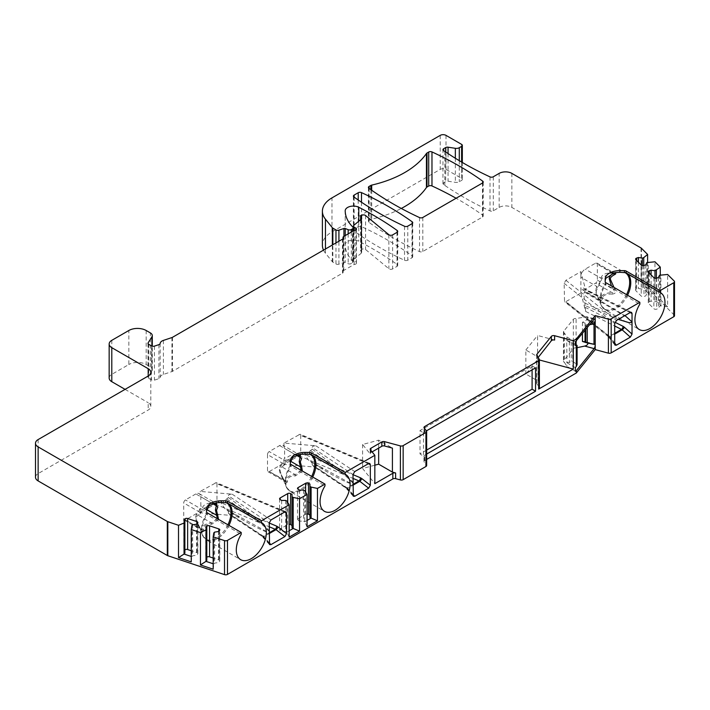 <?xml version="1.0" encoding="UTF-8"?>
<svg xmlns="http://www.w3.org/2000/svg" width="710" height="710" viewBox="0 0 710 710"><rect width="100%" height="100%" fill="white"/><g stroke="black" fill="none" stroke-linecap="round" stroke-linejoin="round"><path stroke-width="0.53" stroke-dasharray="3.55 2.66" d="M580.886 271.637L580.886 275.169A6.532 3.772 -60 0 1 585.235 269.125L595.637 263.117A2.449 1.411 -60 0 1 596.861 262.993A2.449 1.411 -60 0 1 597.367 264.12L597.367 280.13A2.449 1.411 -60 0 1 595.637 283.13L585.235 289.139A6.532 3.772 -60 0 1 581.969 289.458A6.532 3.772 -60 0 1 580.886 288.109L580.886 292.981L565.888 301.643L564.539 301.697L564.139 283.308L565.888 280.29L580.886 271.637L585.661 290.088L585.28 289.156L585.102 291.606L624.933 315.577M614.842 344.953L608.577 336.842A2.449 1.047 -37.7 0 1 608.532 336.176L607.538 335.138A2.449 1.615 128.5 0 0 608 336.229A2.449 1.615 128.5 0 0 609.517 336.309L609.925 336.886A2.449 1.047 -37.7 0 1 608.585 336.851M580.886 292.981L585.661 311.433L584.871 303.117C583.7 294.987 583.7 291.384 584.871 292.289L585.102 291.606M563.678 331.286L563.678 360.644A2.449 1.411 0 0 0 563.447 361.239L563.447 331.889A2.449 1.411 0 0 1 563.678 331.286L573.343 319.322A2.449 1.411 180 0 1 576.103 318.533L586.717 316.731L594.767 318.897M575.34 341.874L566.944 337.028L564.414 333.017L564.414 362.366L566.944 366.378L575.34 371.232M563.447 331.889A2.449 1.411 0 0 0 564.414 333.017M577.088 347.687L576.103 347.891L576.103 344.811M576.103 341.439L576.103 318.533M576.103 347.891A2.449 1.411 0 0 0 573.343 348.672L563.678 360.644M563.447 361.239A2.449 1.411 0 0 0 564.414 362.366M345.211 486.767A2.449 1.509 123.6 0 0 345.708 487.877A2.449 1.509 123.6 0 0 347.066 487.841L347.572 488.347A2.449 0.941 -41.9 0 1 346.347 488.453A2.449 0.941 -41.9 0 1 346.32 487.743L312.196 464.837L313.199 466.284L315.932 467.162L283.973 464.402L298.972 455.749L300.72 452.731L300.72 435.39L300.126 434.227L283.973 443.058L315.932 445.818C313.669 445.738 312.427 446.297 312.196 447.495L352.994 474.591M261.449 535.127A2.449 1.509 123.6 0 0 261.937 536.245A2.449 1.509 123.6 0 0 263.295 536.201L263.8 536.716A2.449 0.941 -41.9 0 1 262.576 536.813A2.449 0.941 -41.9 0 1 262.549 536.103L228.425 513.206L229.428 514.652L232.161 515.522L200.202 512.771L215.201 504.109L216.958 501.091L216.958 483.75L216.355 482.587L200.202 491.418L232.161 494.178C229.898 494.107 228.655 494.666 228.425 495.855L269.223 522.951M267.492 454.578L267.492 470.588A2.449 1.411 120 0 0 267.998 471.706A2.449 1.411 120 0 0 269.223 471.582L279.625 465.582A6.532 3.772 120 0 0 283.973 459.53L284.612 457.79L284.612 448.445L283.973 446.59A6.532 3.772 120 0 0 282.891 445.241A6.532 3.772 120 0 0 279.625 445.569L269.223 451.569A2.449 1.411 120 0 0 267.492 454.578L283.441 463.781C285.34 463.683 286.112 462.805 285.766 461.118C286.148 457.204 289.316 455.03 295.271 454.604L300.454 455.385L282.891 445.241M301.155 470.339L295.271 474.617C289.298 475.07 286.13 477.235 285.766 481.131C286.112 482.383 285.34 481.93 283.441 479.791C280.388 474.316 279.057 470.872 279.438 469.479C279.092 467.588 280.423 465.698 283.441 463.781A2.449 1.997 61.9 0 1 283.769 465.627L287.364 460.719L294.517 455.154L299.939 454.418M302.327 471.014L295.529 475.886C290.07 475.824 287.346 477.768 287.364 481.699A2.449 1.997 -171.5 0 0 285.766 481.131L285.553 481.841L283.814 479.543L267.492 470.588M218.556 519.383L211.757 524.246C206.299 524.193 203.584 526.128 203.593 530.068C203.122 531.861 201.933 531.151 200.007 527.929L197.3 522.551L196.297 518.477C195.916 516.969 197.158 515.469 200.007 513.996A2.449 1.997 61.9 0 0 199.67 512.15C201.569 512.052 202.341 511.165 201.995 509.487C202.377 505.564 205.545 503.39 211.5 502.964L195.853 493.929A6.532 3.772 -60 0 1 199.119 493.61A6.532 3.772 -60 0 1 200.202 494.959L200.202 491.418M195.853 493.929L185.452 499.938A2.449 1.411 120 0 0 183.721 502.937L183.721 518.948A2.449 1.411 120 0 0 184.227 520.075A2.449 1.411 120 0 0 185.452 519.951L195.853 513.942A6.532 3.772 -60 0 0 200.202 507.898L200.841 506.15L200.841 496.814L200.202 494.959M200.202 512.771L200.202 507.898M283.973 464.402L283.973 459.53M283.973 446.59L283.973 443.058M352.994 482.969C352.772 481.966 350.758 479.72 346.942 476.25C341.341 471.36 335.786 466.461 312.196 449.173L312.196 447.495M312.196 449.173L305.007 455.199L308.965 460.604L311.166 461.722M310.643 450.619L347.021 477.182L352.888 483.004L349.125 482.587L310.643 461.447L312.196 463.16C337.259 478.043 341.128 479.516 346.87 482.197C350.545 483.776 352.595 484.229 352.994 483.554M312.196 464.837L312.196 463.16M426.657 459.414L424.686 460.541A2.449 1.411 0 0 0 423.968 461.544A2.449 1.411 0 0 0 424.198 462.148L424.198 456.805L420.009 453.912L420.009 430.562L532.092 365.854L532.092 369.857M426.426 430.872L426.426 464.899L424.198 462.148M426.426 464.899A2.449 1.411 180 0 1 426.657 465.494M35.5 477.253A8.99 5.192 180 0 1 38.136 473.588L148.186 410.043A8.99 5.192 0 0 0 150.822 406.377A8.99 5.192 0 0 0 148.186 402.712L148.186 410.043M125.075 389.364L148.186 402.712M109.162 378.022A8.99 5.192 180 0 1 111.789 374.356L128.838 364.514L128.838 330.496M146.171 330.496L146.171 364.514A12.256 7.073 0 0 0 128.838 364.514M146.171 364.514L150.369 366.946A6.532 3.772 180 0 1 152.286 369.608A6.532 3.772 180 0 1 151.896 370.904L148.141 376.841A2.449 1.411 0 0 0 147.999 377.329A2.449 1.411 0 0 0 148.718 378.332L151.478 379.93A2.449 1.411 0 0 0 154.443 380.152L158.925 378.652A2.449 1.411 0 0 0 160.149 377.498A6.532 3.772 0 0 1 163.406 374.427L171.953 371.578A2.449 1.411 0 0 0 172.459 371.348L342.477 273.19A2.449 1.411 0 0 0 343.196 272.187A2.449 1.411 0 0 0 343.116 271.823A2.449 1.411 0 0 1 343.028 271.46L343.028 238.684M354.121 230.439L354.121 264.466L343.746 270.457A2.449 1.411 0 0 0 343.028 271.46M354.121 264.466A2.449 1.411 0 0 0 356.482 263.055A2.449 1.411 0 0 0 355.763 262.052L354.148 261.12A2.449 1.411 0 0 1 353.429 260.117L353.429 230.848M353.873 225.283L353.873 259.301A2.449 1.411 0 0 0 353.429 260.117M353.873 259.301L361.212 253.248A2.449 1.411 0 0 0 361.656 252.44A2.449 1.411 0 0 0 361.355 251.757L360.928 251.305A2.449 1.411 180 0 1 360.627 250.63A2.449 1.411 180 0 1 361.346 249.627L361.834 249.343A2.449 1.411 180 0 1 365.579 249.53L388.876 268.735A2.449 1.411 0 0 0 392.612 268.93L396.996 266.401A2.449 1.411 0 0 0 397.715 265.398A2.449 1.411 0 0 0 397.174 264.51A326.813 188.682 0 0 0 358.781 241.285A8.174 4.721 0 0 0 350.012 240.521A8.174 4.721 0 0 0 345.202 244.817A8.174 4.721 0 0 0 345.202 244.852A57.19 33.024 0 0 0 352.861 261.12L352.897 261.156A2.449 1.411 180 0 1 353.225 261.866A2.449 1.411 180 0 1 352.506 262.869L351.299 263.561A2.449 1.411 180 0 1 348.166 263.721L345.255 262.54A1.225 0.71 0 0 0 343.942 262.514L338.918 264.182A2.449 1.411 180 0 1 335.963 263.96L332.848 262.159A2.449 1.411 180 0 1 332.36 261.759L325.455 253.213A32.678 18.868 0 0 1 323.511 250.124M440.227 135.37L440.227 169.388L331.969 231.895A32.678 18.868 0 0 0 322.393 245.243M440.227 169.388A4.082 2.361 180 0 1 446.004 169.388L461.606 178.396A2.449 1.411 180 0 1 462.325 179.399A2.449 1.411 180 0 1 461.606 180.402L459.29 181.733A4.082 2.361 0 0 1 455.35 182.346L448.054 181.219A2.449 1.411 0 0 0 445.694 181.582L443.661 182.754A2.449 1.411 0 0 0 442.951 183.748A2.449 1.411 0 0 0 443.661 184.751L444.824 185.416A326.813 188.682 0 0 0 490.015 210.905A2.449 1.411 0 0 0 493.281 210.808L499.157 207.418A8.99 5.192 180 0 1 511.866 207.418L511.866 173.391M641.05 247.976L641.05 282.003L511.866 207.418M641.05 282.003A2.449 1.411 180 0 1 641.441 282.296L674.172 315.027A2.449 1.411 180 0 1 674.5 315.728M412.013 257.73A2.449 1.411 0 0 0 412.732 256.727A2.449 1.411 0 0 0 412.19 255.84A326.813 188.682 0 0 0 361.488 226.641A2.449 1.411 0 0 0 358.222 226.747L354.121 229.117A2.449 1.411 0 0 0 353.402 230.12A2.449 1.411 0 0 0 353.935 230.998A326.813 188.682 0 0 0 404.514 260.277A2.449 1.411 0 0 0 407.78 260.171L412.013 257.73L412.013 223.703M371.685 190.245L371.685 219.133A98.042 56.605 0 0 0 401.292 208.456M371.685 219.133A2.449 1.411 0 0 0 370.86 219.452L369.138 220.446A2.449 1.411 0 0 0 368.419 221.44A2.449 1.411 0 0 0 368.96 222.328A326.813 188.682 0 0 0 419.53 251.606A2.449 1.411 0 0 0 422.805 251.5L482.498 217.038A2.449 1.411 0 0 0 483.217 216.035A2.449 1.411 0 0 0 482.676 215.148A326.813 188.682 0 0 0 456.095 198.25M580.886 275.169L580.886 288.109M584.827 292.298L624.472 315.844M618.33 319.393L585.102 305.602M584.871 303.117L619.519 318.71M426.417 430.863L424.686 431.858A2.449 1.411 0 0 0 423.968 432.86A2.449 1.411 0 0 0 424.198 433.455L420.009 430.562M424.198 456.805A2.449 1.411 180 0 1 423.968 456.21A2.449 1.411 180 0 1 424.686 455.208L426.657 454.072M295.529 475.886L295.271 474.617L279.625 465.582M290.31 463.497L290.319 465.396L291.029 466.346L324.976 485.942M290.31 465.272L290.31 460.897M279.625 445.569L295.271 454.604L295.511 455.039L294.57 455.154L297.472 454.915M287.364 481.699C286.893 483.501 285.704 482.782 283.769 479.561L281.107 474.289L280.068 470.109C279.687 468.6 280.92 467.109 283.769 465.627M283.769 479.561L281.098 474.28L286.201 486.758A20.918 12.079 120 0 0 297.836 490.832A20.918 12.079 120 0 0 311.69 476.428M287.364 460.719A2.449 1.997 8.5 0 1 285.766 461.118L269.223 451.569M426.657 450.069L420.009 453.912M374.836 465.201L362.588 468.502L374.836 483.661M378.661 448.099L378.661 440.156L392.408 448.099M370.904 450.442L370.904 452.572A2.449 1.411 0 0 0 370.185 453.575A2.449 1.411 0 0 0 370.416 454.169L362.588 444.487L378.661 440.156M370.904 452.572L372.075 451.897M362.588 444.487L362.588 468.502M613.981 287.381L614.718 288.491C616.67 291.73 615.872 293.594 612.313 294.091L612.18 292.68C605.39 292.902 601.627 294.73 600.882 298.173L599.542 299.602L596.817 295.821L595.566 290.425L596.817 286.476C599.134 284.115 600.491 281.337 600.882 278.16C602.373 274.238 604.725 273.35 612.18 272.667C614.709 273.084 615.091 273.306 613.325 273.323M612.313 294.091C605.976 293.816 602.657 295.36 602.364 298.733A2.449 1.97 -163.2 0 0 600.882 298.173L585.235 289.139M605.168 281.71L605.177 283.609L605.887 284.559L639.834 304.155M605.168 283.494L605.168 279.11M602.364 298.733C601.317 301.972 599.648 301.031 597.359 295.91L596.196 291.064L602.364 277.885L609.278 273.394L612.473 273.093M581.969 289.458L599.542 299.602L597.359 295.91A2.449 0.488 -21.8 0 0 596.817 295.821L580.984 286.68M614.718 288.491L613.325 289.334C615.091 291.553 614.709 292.671 612.18 292.68L595.637 283.13M596.861 262.993L614.469 273.181M612.313 273.101L595.637 263.117M597.359 287.763A2.449 1.944 36.5 0 0 596.817 286.476L580.984 277.335M602.364 277.885A2.449 1.97 16.8 0 1 600.882 278.16L585.235 269.125M611.434 285.917L613.325 289.334L597.367 280.13M554.608 340.055L537.577 335.466L537.577 359.482L525.844 374.01L538.144 381.11L538.144 357.494M539.236 359.233L539.236 387.589L536.813 383.737A2.449 1.411 0 0 1 536.662 383.258A2.449 1.411 0 0 1 536.893 382.654L538.144 381.11M539.236 387.589A2.449 1.411 180 0 1 539.387 388.068M537.577 359.482L539.387 359.97M525.844 374.01L525.844 349.995L538.144 357.094M525.844 349.995L537.577 335.466M535.553 367.851L532.092 365.854M423.479 432.559L423.479 455.909M200.007 513.996L203.593 509.079A2.449 1.997 8.5 0 1 201.995 509.487L185.452 499.938M206.539 511.857L206.548 513.765L207.258 514.706L241.205 534.302M206.539 513.641L206.539 509.265M203.593 509.079L210.746 503.514L216.168 502.786M199.119 493.61L216.692 503.754L211.5 502.964L211.74 503.408L210.799 503.514L213.701 503.284M200.007 527.929L199.67 528.16C196.617 522.675 195.285 519.241 195.667 517.838C195.321 515.957 196.652 514.058 199.67 512.15L183.721 502.937M217.384 518.708L211.5 522.977C205.527 523.43 202.359 525.604 201.995 529.5L201.782 530.21L200.042 527.912L197.327 522.64L202.43 535.118A20.918 12.079 -60 0 1 206.548 513.765M211.757 524.246L211.5 522.977L195.853 513.942M203.593 530.068A2.449 1.997 -171.5 0 0 201.995 529.5C202.341 530.743 201.569 530.299 199.67 528.16L183.721 518.948M269.223 531.337C269.001 530.326 266.987 528.089 263.17 524.619C257.579 519.729 252.014 514.83 228.425 497.532L228.425 495.855M228.425 497.532L221.236 503.559L225.194 508.972L227.395 510.082M226.872 498.979L263.25 525.542L269.117 531.373L265.354 530.947L226.872 509.816L228.425 511.528C253.488 526.412 257.357 527.885 263.099 530.556C266.783 532.145 268.824 532.598 269.223 531.914M228.425 513.206L228.425 511.528M191.833 525.631L191.833 556.649L192.65 555.832L196.555 555.229L197.575 554.208A2.041 1.18 0 0 0 197.85 553.614A2.041 1.18 0 0 0 196.83 552.593L191.247 550.729M184.866 549.939A2.041 1.18 0 0 0 184.84 549.957L183.819 550.987L184.866 553.241M191.247 561.876L191.833 556.649L191.247 556.454M213.772 532.944L213.772 563.962L214.589 563.145L218.494 562.542L219.514 561.521A2.041 1.18 0 0 0 219.789 560.927A2.041 1.18 0 0 0 218.769 559.906L213.177 558.042M206.779 529.474L206.779 557.27A2.041 1.18 0 0 0 206.779 557.27L205.758 558.291L206.805 560.545M213.177 569.189L213.772 563.962L213.177 563.767M192.65 524.814L192.65 555.832M196.555 524.211L196.555 555.229M183.819 519.96L183.819 550.987M214.589 532.127L214.589 563.145M218.494 531.515L218.494 562.542M205.758 527.273L205.758 558.291M444.824 151.399L444.824 185.416M647.609 262.336L647.609 286.805L654.966 294.153L654.966 261.795M660.273 275.001L660.273 299.469L667.622 306.818L667.622 274.459M667.622 306.818L660.895 305.815L660.895 274.797M659.475 275.267L659.475 306.285L660.895 305.815L656.395 301.324L654.984 301.794L651.079 301.191L649.304 301.777A2.041 1.18 0 0 0 648.283 302.797A2.041 1.18 0 0 0 648.558 303.392L653.866 308.699A2.041 1.18 0 0 0 656.661 309.134L658.427 308.548L659.475 306.285M643.73 265.522L643.73 288.659L642.319 289.13L638.414 288.526L636.639 289.121A2.041 1.18 0 0 0 635.619 290.142A2.041 1.18 0 0 0 635.894 290.727L641.21 296.034A2.041 1.18 0 0 0 643.997 296.469L645.763 295.884L646.81 293.62L648.23 293.15L643.73 288.659L647.609 286.805M656.395 278.187L656.395 301.324L660.273 299.469M654.984 278.205L654.984 301.794M651.079 274.885L651.079 301.191M658.427 277.521L658.427 308.548M654.966 294.153L648.23 293.15L648.23 262.132M642.319 265.549L642.319 289.13M638.414 262.221L638.414 288.526M645.763 264.857L645.763 295.884M646.81 262.602L646.81 293.62M289.156 537.133L286.84 532.127L285.686 531.453L281.648 531.453L280.202 530.627A2.041 1.18 180 0 1 279.598 529.793A2.041 1.18 180 0 1 280.202 528.959L287.71 524.619A2.041 1.18 180 0 1 289.156 524.273M286.84 501.1L286.84 532.127L289.156 530.787M285.686 500.435L285.686 531.453M292.041 494.435L292.041 527.787M281.648 500.435L281.648 531.453M307.066 526.793L304.75 521.788L304.75 490.761M303.596 490.095L303.596 521.113L304.75 521.788L307.066 520.448M309.95 517.448L309.95 484.096M307.066 513.933A2.041 1.18 0 0 0 305.62 514.28L298.111 518.62A2.041 1.18 0 0 0 297.508 519.454A2.041 1.18 0 0 0 298.111 520.279L299.549 521.113L303.596 521.113M299.549 490.095L299.549 521.113M575.34 367.629L566.944 362.774L566.944 366.378M575.34 345.477L566.722 340.409L566.944 362.774M566.722 362.286L569.34 362.526L571.257 361.248L572.739 361.39L577.088 364.656M566.722 340.409L572.739 342.708L572.739 361.39M572.739 342.708L575.34 344.332M566.944 337.028L566.944 340.631M587.933 343.108L585.058 341.821M589.717 324.719L585.759 324.816L585.058 323.023L582.44 322.322L586.336 320.121C588.341 318.675 588.475 317.548 586.717 316.731M587.241 325.215L587.241 327.789M585.759 324.816L585.759 329.617M571.257 342.042L571.257 361.248M607.538 335.138L564.139 300.649M564.139 283.308L614.7 323.494M614.7 344.155L608.532 336.176M614.7 333.318L609.517 336.309L565.888 301.643M565.888 280.29L616.457 320.476M585.661 311.433L614.7 326.005M630.294 312.489L585.661 290.088M594.128 319.26L584.712 316.731M573.343 319.322L573.343 348.672M300.72 452.731L352.994 474.653M368.312 463.736L300.72 435.39M368.57 463.594L298.972 434.396M298.972 455.749L352.994 478.407M216.958 501.091L269.223 523.022M284.55 512.105L216.958 483.75M284.799 511.954L215.201 482.764M215.201 504.109L269.223 526.767M315.932 445.818L354.734 471.582M352.994 484.415L347.066 487.841L315.932 467.162M232.161 494.178L270.963 519.951M269.223 532.784L263.295 536.201L232.161 515.522M285.766 481.131L269.223 471.582M290.505 461.189L284.612 457.79M296.407 455.261L284.612 448.445M585.102 307.279L614.975 322.269M630.178 312.551L585.102 289.928M424.686 460.541L424.686 455.208M424.686 431.858L424.686 428.725M290.319 465.396A20.918 12.079 120 0 0 286.201 486.758L290.266 491.586A21.247 12.265 -60 0 1 290.789 466.168M280.068 470.109L279.438 469.479M310.98 454.515A21.247 12.265 -60 0 1 311.504 454.791A21.247 12.265 -60 0 1 311.992 455.101M312.728 477.022A21.247 12.265 -60 0 1 290.266 491.586L324.461 511.333M291.029 464.491L291.029 466.346M370.416 449.838L370.416 454.169M352.994 494.4L347.572 488.347L352.994 485.223M352.994 495.19L346.32 487.743M626.557 294.641A20.918 12.079 -60 0 1 612.694 309.054A20.918 12.079 -60 0 1 601.059 304.972A20.918 12.079 -60 0 1 605.177 283.609M612.916 273.093L597.367 264.12M596.196 291.064L595.566 290.425M625.838 272.729A21.247 12.265 -60 0 1 626.362 273.004A21.247 12.265 -60 0 1 626.85 273.314M627.587 295.236A21.247 12.265 -60 0 1 605.124 309.8A21.247 12.265 -60 0 1 605.657 284.382M605.887 282.713L605.887 284.559M536.893 382.654L536.893 355.515M536.813 383.737L536.813 355.382M424.198 433.455L424.198 428.121M227.928 524.788A20.918 12.079 -60 0 1 214.065 539.201A20.918 12.079 -60 0 1 202.43 535.118L206.495 539.946A21.247 12.265 -60 0 1 207.018 514.528M196.297 518.477L195.667 517.838M201.995 529.5L185.452 519.951M212.636 503.621L200.841 496.814M206.734 509.558L200.841 506.15M269.223 543.558L262.549 536.103M269.223 542.759L263.8 536.716L269.223 533.583M227.209 502.875A21.247 12.265 -60 0 1 227.733 503.159A21.247 12.265 -60 0 1 228.221 503.461M228.957 525.382A21.247 12.265 -60 0 1 206.495 539.946L240.69 559.693M207.258 512.86L207.258 514.706M172.459 337.33L172.459 371.348M342.477 239.172L342.477 273.19M171.953 337.552L171.953 371.578M163.406 340.401L163.406 374.427M160.149 343.48L160.149 377.498M158.925 344.634L158.925 378.652M154.443 346.125L154.443 380.152M151.478 345.903L151.478 379.93M148.718 344.306L148.718 378.332M148.141 343.791L148.141 376.841M151.896 370.904L151.896 346.098M150.369 366.946L150.369 332.919M111.789 340.339L111.789 374.356M38.136 439.561L38.136 473.588M197.575 523.19L197.575 554.208M196.83 523.936L196.83 552.593M184.84 522.161L184.84 549.957M219.514 530.494L219.514 561.521M218.769 531.249L218.769 559.906M343.116 238.533L343.116 271.823M343.746 270.457L343.746 236.439M355.763 230.031L355.763 262.052M354.148 230.439L354.148 261.12M361.212 253.248L361.212 219.23M361.355 251.757L361.355 219.097M360.928 219.461L360.928 251.305M361.346 215.6L361.346 249.627M361.834 215.316L361.834 249.343M365.579 215.512L365.579 249.53M388.876 234.717L388.876 268.735M392.612 234.904L392.612 268.93M396.996 232.374L396.996 266.401M397.174 232.259L397.174 264.51M358.781 221.236L358.781 241.285M352.861 227.093L352.861 261.12M352.897 261.156L352.897 227.138M332.848 262.159L332.848 244.728M335.963 263.96L335.963 242.935M338.918 264.182L338.918 241.222M343.942 236.323L343.942 262.514M345.255 235.569L345.255 262.54M348.166 233.883L348.166 263.721M351.299 232.072L351.299 263.561M352.506 262.869L352.506 231.38M345.202 210.834L345.202 244.852M332.36 261.759L332.36 245.012M325.455 248.997L325.455 253.213M331.969 231.895L331.969 197.877M446.004 135.37L446.004 169.388M461.606 144.379L461.606 178.396M461.606 162.04L461.606 180.402M459.29 160.673L459.29 181.733M455.35 158.259L455.35 182.346M448.054 153.582L448.054 181.219M445.694 151.993L445.694 181.582M443.661 184.751L443.661 182.754M490.015 176.888L490.015 210.905M493.281 176.781L493.281 210.808M499.157 207.418L499.157 173.391M641.441 248.269L641.441 282.296M674.172 315.027L674.172 281M649.304 273.119L649.304 301.777M648.558 272.374L648.558 303.392M653.866 277.681L653.866 308.699M656.661 278.116L656.661 309.134M636.639 260.455L636.639 289.121M635.894 259.709L635.894 290.727M641.21 265.016L641.21 296.034M643.997 265.451L643.997 296.469M614.7 343.063L609.925 336.886L614.7 334.126M287.71 502.476L287.71 524.619M280.202 530.627L280.202 528.959M305.62 492.136L305.62 514.28M298.111 520.279L298.111 518.62M582.44 322.322L582.44 333.727M592.167 321.692L586.336 320.121M594.643 344.243L586.336 342.007M585.058 323.023L585.058 330.487M569.34 341.581L569.34 362.526M404.514 226.25L404.514 260.277M353.935 196.981L353.935 230.998M407.78 226.153L407.78 260.171M412.19 223.588L412.19 255.84M361.488 202.235L361.488 226.641M358.222 200.007L358.222 226.747M354.121 197.105L354.121 229.117M422.805 217.473L422.805 251.5M482.498 183.011L482.498 217.038M482.676 182.896L482.676 215.148M370.86 189.668L370.86 219.452M369.138 188.434L369.138 220.446M368.96 188.301L368.96 222.328M419.53 217.579L419.53 251.606M608.577 336.842L564.494 301.661M369.661 463.39L300.064 434.2M285.89 511.759L216.293 482.56M267.998 471.706L285.553 481.841M311.024 461.633L323.165 468.804L308.965 460.604M345.708 474.537L310.811 454.435M295.511 455.039L297.437 454.924M353.189 496.095L345.708 487.877L313.199 466.284M597.438 296.114L601.059 304.972L605.124 309.8L639.319 329.546M612.419 273.11L614.798 272.631M660.566 292.751L625.67 272.649M536.662 383.258L536.662 354.902M370.185 449.235L370.185 453.575M423.968 432.86L423.968 427.526M423.968 461.544L423.968 456.21M184.227 520.075L201.782 530.201M211.74 503.408L213.666 503.292M227.253 510.002L239.394 517.164L225.194 508.972M269.418 544.455L261.937 536.245L229.428 514.652M261.937 522.897L227.04 502.795M147.999 343.303L147.999 377.329M152.286 369.608L152.286 346.214M150.822 406.377L150.822 372.351M197.85 553.614L197.85 522.596M219.789 560.927L219.789 529.909M343.196 272.187L343.196 238.169M356.482 263.055L356.482 229.028M361.656 252.44L361.656 218.414M360.627 219.718L360.627 250.63M397.715 231.38L397.715 265.398M353.225 261.866L353.225 230.963M345.202 244.817L345.202 210.799M462.325 162.466L462.325 179.399M442.951 183.748L442.951 149.73M648.283 302.797L648.283 271.779M635.619 290.142L635.619 259.114M631.456 312.329L585.28 289.156M279.598 498.766L279.598 529.793M297.508 519.454L297.508 488.427M586.717 342.078L594.767 344.243M412.732 222.7L412.732 256.727M353.402 196.093L353.402 230.12M483.217 182.008L483.217 216.035M368.419 187.422L368.419 221.44"/><path stroke-width="1.06" d="M624.933 315.577L632.033 321.87L632.033 334.09L630.338 337.143L616.36 345.211L614.966 345.113L614.7 344.155L614.7 323.494L616.457 320.476L630.294 312.489L631.483 312.338L632.033 313.483L630.178 312.551M298.111 487.592L298.111 489.261A2.041 1.18 0 0 1 297.508 488.427A2.041 1.18 0 0 1 298.111 487.592L305.62 483.261A2.041 1.18 0 0 1 308.504 483.261L309.95 484.096L309.95 486.43L311.104 487.096L317.459 488.427L324.976 484.096L291.029 464.491A2.449 1.411 180 0 1 290.31 463.497L290.31 460.897A14.706 8.493 0 0 1 305.016 452.403L309.516 452.403A2.449 1.411 180 0 1 311.246 452.82L345.193 472.416L374.836 455.305L370.416 449.838A2.449 1.411 180 0 1 370.185 449.235A2.449 1.411 180 0 1 370.904 448.241L381.82 441.939A2.449 1.411 180 0 1 384.589 441.655L400.387 445.907A2.449 1.411 0 0 0 403.156 445.623L425.938 432.47A2.449 1.411 0 0 0 426.657 431.476A2.449 1.411 0 0 0 426.426 430.872L424.198 428.121A2.449 1.411 180 0 1 423.968 427.526A2.449 1.411 180 0 1 424.686 426.524L538.668 360.715A2.449 1.411 0 0 0 539.387 359.721A2.449 1.411 0 0 0 539.236 359.233L536.813 355.382A2.449 1.411 180 0 1 536.662 354.902A2.449 1.411 180 0 1 536.893 354.308L551.351 336.398A2.449 1.411 180 0 1 554.608 335.715L573.272 340.738L576.316 338.981L595.211 315.586L608.408 319.136A2.449 1.411 0 0 0 611.177 318.852L639.834 302.309L605.887 282.713A2.449 1.411 180 0 1 605.168 281.71L605.168 279.11A14.706 8.493 0 0 1 619.874 270.625L624.374 270.625A2.449 1.411 180 0 1 626.105 271.034L660.052 290.639L673.781 282.713A2.449 1.411 0 0 0 674.5 281.71L674.5 315.728A2.449 1.411 180 0 1 673.781 316.731L611.177 352.879A2.449 1.411 180 0 1 608.408 353.163L595.211 349.604L576.316 373.007L576.316 370.673L575.34 371.232L575.34 367.629L576.316 366.422L576.316 345.566L575.34 345.477L575.34 341.874L594.128 319.26A2.449 0.843 105.1 0 1 594.767 318.897A2.449 0.843 105.1 0 1 594.643 322.358L592.167 321.692M576.103 344.811L576.103 341.439M360.467 477.786L361.834 478.602A2.449 0.63 -52 0 1 359.801 481.291L359.02 480.936A2.449 1.18 112.8 0 0 360.467 477.786L352.994 474.653M370.327 464.58L370.327 485.249L368.667 488.223L354.689 496.29L353.314 496.228L352.994 474.591L354.734 471.582L368.57 463.594L369.724 463.417L370.327 464.58L368.312 463.736M276.696 526.154L278.063 526.971A2.449 0.63 -52 0 1 276.03 529.651L275.249 529.296A2.449 1.18 112.8 0 0 276.696 526.154L269.223 523.022M286.556 512.948L286.556 533.609L284.896 536.582L270.918 544.65L269.543 544.597L269.223 522.951L270.963 519.951L284.799 511.954L285.952 511.786L286.556 512.948L284.55 512.105M297.472 454.915L301.635 458.5L300.294 461.899L301.635 466.639A2.449 0.488 158.2 0 1 300.445 466.931L301.155 470.339M297.437 454.924L300.454 455.385L299.194 461.535L300.445 466.931L290.505 461.189M371.685 185.115A2.449 1.411 180 0 0 370.86 185.425L369.138 186.419A2.449 1.411 180 0 0 368.419 187.422A2.449 1.411 180 0 0 368.96 188.301A326.813 188.682 0 0 0 419.53 217.579A2.449 1.411 180 0 0 422.805 217.473L482.498 183.011A2.449 1.411 180 0 0 483.217 182.008A2.449 1.411 180 0 0 482.676 181.121A326.813 188.682 0 0 0 431.973 151.922A2.449 1.411 180 0 0 428.707 152.029L426.985 153.023A2.449 1.411 180 0 0 426.444 153.502A98.042 56.605 0 0 1 371.685 185.115L371.685 190.245M456.095 198.25A326.813 188.682 0 0 0 431.973 185.949A2.449 1.411 0 0 0 428.707 186.055L426.985 187.041A2.449 1.411 0 0 0 426.444 187.52L426.444 153.502M576.316 373.007L426.657 459.414M426.657 431.476L426.657 465.494A2.449 1.411 180 0 1 425.938 466.497L403.156 479.649A2.449 1.411 180 0 1 400.387 479.933L395.621 478.647A2.449 1.411 0 0 0 392.852 478.93L227.475 574.408A2.449 1.411 180 0 1 224.52 574.63L167.826 555.735A2.449 1.411 180 0 1 167.311 555.504L38.136 480.927A8.99 5.192 180 0 1 35.5 477.253L35.5 443.235A8.99 5.192 0 0 0 38.136 446.901L167.311 521.486A2.449 1.411 0 0 0 167.826 521.708L178.512 525.276L184.05 523.03L184.05 554.057L178.512 557.634L178.512 525.276M151.896 346.098L151.896 336.877A6.532 3.772 0 0 0 152.286 335.59A6.532 3.772 0 0 0 150.369 332.919L146.171 330.496A12.256 7.073 0 0 0 128.838 330.496L111.789 340.339A8.99 5.192 0 0 0 109.162 344.004A8.99 5.192 0 0 0 111.789 347.669L111.789 381.696L125.075 389.364M111.789 381.696A8.99 5.192 180 0 1 109.162 378.022L109.162 344.004M443.661 148.727L443.661 150.733A2.449 1.411 0 0 1 442.951 149.73A2.449 1.411 0 0 1 443.661 148.727L445.694 147.556A2.449 1.411 0 0 1 448.054 147.192L455.35 148.319A4.082 2.361 0 0 0 459.29 147.707L461.606 146.375A2.449 1.411 0 0 0 462.325 145.373A2.449 1.411 0 0 0 461.606 144.379L446.004 135.37A4.082 2.361 0 0 0 440.227 135.37L331.969 197.877A32.678 18.868 0 0 0 322.393 211.216L322.393 245.243A32.678 18.868 0 0 0 323.511 250.124M401.292 208.456A98.042 56.605 0 0 0 426.444 187.52M354.121 195.09L358.222 192.721A2.449 1.411 180 0 1 361.488 192.614A326.813 188.682 0 0 1 412.19 221.822A2.449 1.411 180 0 1 412.732 222.7A2.449 1.411 180 0 1 412.013 223.703L407.78 226.153A2.449 1.411 180 0 1 404.514 226.25A326.813 188.682 0 0 1 353.935 196.981A2.449 1.411 180 0 1 353.402 196.093A2.449 1.411 180 0 1 354.121 195.09L354.121 197.105M674.5 281.71A2.449 1.411 0 0 0 674.172 281L667.622 274.459L659.475 275.267L658.427 277.521L656.661 278.116A2.041 1.18 0 0 1 653.866 277.681L648.558 272.374A2.041 1.18 0 0 1 648.283 271.779A2.041 1.18 0 0 1 649.304 270.758L649.304 273.119M443.661 150.733L444.824 151.399A326.813 188.682 0 0 0 490.015 176.888A2.449 1.411 180 0 0 493.281 176.781L499.157 173.391A8.99 5.192 0 0 1 511.866 173.391L641.05 247.976A2.449 1.411 0 0 1 641.441 248.269L647.609 254.437L643.73 257.641L642.319 258.112L638.414 257.508L636.639 258.094A2.041 1.18 0 0 0 635.619 259.114A2.041 1.18 0 0 0 635.894 259.709L641.21 265.016A2.041 1.18 0 0 0 643.997 265.451L645.763 264.857L646.81 262.602L654.966 261.795L660.273 267.102L654.984 270.776L651.079 270.173L649.304 270.758M322.393 211.216A32.678 18.868 0 0 0 325.455 219.195L325.455 248.997M332.36 245.012L332.36 227.733L325.455 219.195M332.36 227.733A2.449 1.411 0 0 0 332.848 228.141L335.963 229.933A2.449 1.411 0 0 0 338.918 230.164L343.942 228.487A1.225 0.71 180 0 1 345.255 228.522L345.255 235.569M352.506 231.38L352.506 228.842L351.299 229.534A2.449 1.411 0 0 1 348.166 229.694L345.255 228.522M352.506 228.842A2.449 1.411 0 0 0 353.225 227.839A2.449 1.411 0 0 0 352.897 227.138L352.861 227.093A57.19 33.024 0 0 1 345.202 210.834A8.174 4.721 0 0 1 345.202 210.799A8.174 4.721 0 0 1 350.012 206.495A8.174 4.721 0 0 1 358.781 207.267A326.813 188.682 180 0 1 397.174 230.493A2.449 1.411 180 0 1 397.715 231.38A2.449 1.411 180 0 1 396.996 232.374L392.612 234.904A2.449 1.411 180 0 1 388.876 234.717L365.579 215.512A2.449 1.411 180 0 0 361.834 215.316L361.346 215.6A2.449 1.411 180 0 0 360.627 216.603L360.627 219.718M361.355 219.097L360.928 217.287A2.449 1.411 180 0 1 360.627 216.603M361.355 217.73A2.449 1.411 180 0 1 361.656 218.414A2.449 1.411 180 0 1 361.212 219.23L353.873 225.283A2.449 1.411 0 0 0 353.429 226.091A2.449 1.411 0 0 0 354.148 227.093L354.148 230.439M343.028 238.684L343.028 237.433A2.449 1.411 0 0 1 343.746 236.439L354.121 230.439A2.449 1.411 0 0 0 356.482 229.028A2.449 1.411 0 0 0 355.763 228.025L354.148 227.093M343.028 237.433A2.449 1.411 0 0 0 343.116 237.806L343.116 238.533M151.896 336.877L148.141 342.823A2.449 1.411 180 0 0 147.999 343.303A2.449 1.411 180 0 0 148.718 344.306L151.478 345.903A2.449 1.411 180 0 0 154.443 346.125L158.925 344.634A2.449 1.411 180 0 0 160.149 343.48A6.532 3.772 0 0 1 163.406 340.401L171.953 337.552A2.449 1.411 180 0 0 172.459 337.33L342.477 239.172A2.449 1.411 0 0 0 343.196 238.169A2.449 1.411 0 0 0 343.116 237.806M111.789 347.669L148.186 368.685A8.99 5.192 180 0 1 150.822 372.351A8.99 5.192 180 0 1 148.186 376.025L38.136 439.561A8.99 5.192 0 0 0 35.5 443.235M289.156 504.774L286.84 501.1L285.686 500.435L281.648 500.435L280.202 499.6A2.041 1.18 180 0 1 279.598 498.766A2.041 1.18 180 0 1 280.202 497.932L287.71 493.601A2.041 1.18 180 0 1 290.594 493.601L292.041 494.435L292.041 496.769L293.195 497.435L299.549 498.766L299.549 531.133L289.156 537.133L289.156 504.774L261.422 520.785L227.475 501.189A2.449 1.411 180 0 0 225.744 500.772L221.245 500.772A14.706 8.493 0 0 0 206.539 509.265L206.539 511.857A2.449 1.411 180 0 0 207.258 512.86L241.205 532.456L227.475 540.381A2.449 1.411 0 0 1 224.52 540.612L213.177 536.831L213.772 532.944L214.589 532.127L218.494 531.515L219.514 530.494A2.041 1.18 0 0 0 219.789 529.909A2.041 1.18 0 0 0 218.769 528.888L209.565 525.817A2.041 1.18 0 0 0 206.779 526.252L205.758 527.273L206.805 529.527L200.451 532.589L191.247 529.518L191.833 525.631L192.65 524.814L196.555 524.211L197.575 523.19A2.041 1.18 0 0 0 197.85 522.596A2.041 1.18 0 0 0 196.83 521.575L187.635 518.513A2.041 1.18 0 0 0 184.84 518.939L183.819 519.96L184.866 522.214L184.05 523.03M299.549 498.766L307.066 494.435L304.75 490.761L303.596 490.095L299.549 490.095L298.111 489.261M614.7 326.005L621.481 329.404A2.449 1.313 116.7 0 0 623.087 326.334L624.356 327.212A2.449 0.754 -48.2 0 1 622.155 329.822L621.481 329.404L614.7 333.318M632.033 321.87L632.033 313.483M632.033 322.446L628.874 322.615L618.33 319.393M619.519 318.71L624.472 315.844M261.422 520.785L261.422 522.631A21.247 12.265 -60 0 1 261.937 522.897A21.247 12.265 -60 0 1 261.937 547.428A21.247 12.265 -60 0 1 240.69 559.693A21.247 12.265 -60 0 1 241.205 534.302L241.205 532.456M374.836 465.201L378.661 464.171L392.408 472.115L395.621 472.975A2.449 1.411 180 0 0 392.852 473.259L374.836 483.661L374.836 455.305M345.193 472.416L345.193 474.271A21.247 12.265 -60 0 1 345.708 474.537A21.247 12.265 -60 0 1 345.708 499.068A21.247 12.265 -60 0 1 324.461 511.333A21.247 12.265 -60 0 1 324.976 485.942L324.976 484.096M317.459 488.427L317.459 520.794L307.066 526.793L307.066 494.435M660.052 290.639L660.052 292.484A21.247 12.265 -60 0 1 660.566 292.751A21.247 12.265 -60 0 1 660.566 317.281A21.247 12.265 -60 0 1 639.319 329.546A21.247 12.265 -60 0 1 639.834 304.155L639.834 302.309M426.657 454.072L535.553 391.201L535.553 367.851L426.417 430.863M576.316 341.315L576.316 338.981M539.387 359.97L573.272 369.094L573.272 340.738M573.272 369.094L538.668 389.071A2.449 1.411 180 0 0 539.387 388.068L539.387 359.721M301.635 466.639L302.327 471.014M305.016 452.403L305.016 454.107L299.939 454.418L292.76 457.48L290.31 462.601M305.016 454.107L310.82 454.435M345.193 474.271L310.98 454.515M301.635 458.5A2.449 1.944 -143.5 0 1 300.445 457.586L296.407 455.261M532.092 369.857L532.092 389.195L426.657 450.069M392.408 472.115L392.408 448.099L384.589 445.986A2.449 1.411 0 0 0 381.82 446.27L372.075 451.897M378.661 464.171L378.661 448.099M619.874 270.625L619.874 272.32L614.798 272.631L605.736 278.347L605.168 280.814M612.313 273.101C615.854 273.084 616.653 273.563 614.718 274.557C611.443 276.279 610.014 277.885 610.414 279.385L613.981 287.381M619.874 272.32L625.688 272.649M614.469 273.181L613.325 273.323C610.272 275.285 608.94 277.184 609.322 279.021L611.434 285.917M614.718 274.557A2.449 1.997 -118.1 0 1 613.325 273.323L612.916 273.093M660.052 292.484L625.838 272.729M538.144 357.494L551.351 340.738L551.351 336.398M554.608 335.715L554.608 340.055A2.449 1.411 0 0 0 551.351 340.738M532.092 389.195L535.553 391.201M221.245 500.772L221.245 502.467L216.168 502.786L209.006 505.822L206.539 510.96M213.701 503.284L217.863 506.869L216.523 510.268L218.556 519.383M221.245 502.467L227.049 502.804M213.666 503.292L216.692 503.754L215.423 509.904L217.384 518.708M217.863 515.007A2.449 0.488 158.2 0 1 216.674 515.291L206.734 509.558M217.863 506.869A2.449 1.944 -143.5 0 1 216.674 505.955L212.636 503.621M261.422 522.631L227.209 502.875M213.177 536.831L213.177 569.189L200.451 564.947L200.451 532.589M191.247 529.518L191.247 561.876L178.512 557.634M184.866 522.214L184.866 553.241L184.05 554.057L191.247 556.454M191.247 550.729L187.635 549.531A2.041 1.18 0 0 0 184.866 549.939M213.177 558.042L209.565 556.844A2.041 1.18 0 0 0 206.805 557.252M206.805 529.527L206.805 560.545L205.989 561.37L213.177 563.767M200.451 564.947L205.989 561.37L205.989 530.343M647.609 254.437L647.609 262.336M660.273 267.102L660.273 275.001M656.395 270.306L656.395 278.187M654.984 270.776L654.984 278.205M651.079 270.173L651.079 274.885M643.73 257.641L643.73 265.522M642.319 258.112L642.319 265.549M638.414 257.508L638.414 262.221M292.041 496.769L292.041 527.787L293.195 528.453L289.156 530.787M289.156 524.273A2.041 1.18 180 0 1 290.594 524.619L292.041 525.453M293.195 497.435L293.195 528.453L299.549 531.133M311.104 487.096L311.104 518.114L309.95 517.448L309.95 486.43M309.95 515.114L308.504 514.28A2.041 1.18 0 0 0 307.066 513.933M317.459 520.794L311.104 518.114L307.066 520.448M595.211 315.586L595.211 349.604M576.316 366.422L577.088 364.656L577.088 345.424L576.316 345.566M576.316 370.673L594.128 348.619A2.449 0.843 105.1 0 0 595.104 346.054A2.449 0.843 105.1 0 0 594.767 344.243A2.449 0.843 105.1 0 0 594.643 344.243L594.004 344.314L594.004 323.866L594.643 322.358M575.34 344.332L577.088 345.424M594.128 348.619L584.712 346.081L577.088 347.687M584.712 346.081C586.913 345.45 587.986 344.457 587.933 343.108M585.058 341.821L582.44 341.439L587.241 342.974L587.241 327.789M594.004 323.866L589.717 324.719M594.004 344.314L587.241 342.974M585.759 329.617L585.759 342.575M361.834 478.602L370.327 485.249M352.994 478.407L359.02 480.936L352.994 484.415M278.063 526.971L286.556 533.609M269.223 526.767L275.249 529.296L269.223 532.784M426.985 187.041L426.985 153.023M428.707 152.029L428.707 186.055M614.975 322.269L623.087 326.334M624.356 327.212L632.033 334.09M227.475 540.381L227.475 574.408M392.852 473.259L392.852 478.93M673.781 316.731L673.781 282.713M611.177 318.852L611.177 352.879M538.668 360.715L538.668 389.071M424.686 428.725L424.686 426.524M311.69 476.428A20.918 12.079 120 0 0 309.72 454.196M311.992 455.101A21.247 12.265 -60 0 1 312.728 477.022M309.516 452.403L309.516 454.187M311.246 452.82L311.246 454.666M300.294 461.899L299.194 461.535M352.994 485.223L359.801 481.291L368.667 488.223M354.689 496.29L352.994 494.4M624.578 272.409A20.918 12.079 -60 0 1 626.557 294.641M626.85 273.314A21.247 12.265 -60 0 1 627.587 295.236M624.374 270.625L624.374 272.409M626.105 271.034L626.105 272.889M610.414 279.385L609.322 279.021M536.893 355.515L536.893 354.308M425.938 432.47L425.938 466.497M403.156 445.623L403.156 479.649M400.387 445.907L400.387 479.933M384.589 441.655L384.589 445.986M395.621 472.975L395.621 478.647M381.82 441.939L381.82 446.27M370.904 448.241L370.904 450.442M225.949 502.565A20.918 12.079 -60 0 1 227.928 524.788M216.523 510.268L215.423 509.904M269.223 533.583L276.03 529.651L284.896 536.582M270.918 544.65L269.223 542.759M228.221 503.461A21.247 12.265 -60 0 1 228.957 525.382M225.744 500.772L225.744 502.556M227.475 501.189L227.475 503.035M148.141 342.823L148.141 343.791M148.186 376.025L148.186 368.685M38.136 446.901L38.136 480.927M167.311 555.504L167.311 521.486M167.826 555.735L167.826 521.708M224.52 540.612L224.52 574.63M196.83 521.575L196.83 523.936M187.635 518.513L187.635 549.531M184.84 518.939L184.84 522.161M218.769 528.888L218.769 531.249M209.565 525.817L209.565 556.844M206.779 526.252L206.779 529.474M355.763 228.025L355.763 230.031M360.928 217.287L360.928 219.461M397.174 230.493L397.174 232.259M358.781 207.267L358.781 221.236M332.848 244.728L332.848 228.141M335.963 242.935L335.963 229.933M338.918 241.222L338.918 230.164M343.942 228.487L343.942 236.323M348.166 229.694L348.166 233.883M351.299 229.534L351.299 232.072M461.606 146.375L461.606 162.04M459.29 147.707L459.29 160.673M455.35 148.319L455.35 158.259M448.054 147.192L448.054 153.582M445.694 147.556L445.694 151.993M636.639 258.094L636.639 260.455M616.36 345.211L614.7 343.063M614.7 334.126L622.155 329.822L630.338 337.143M290.594 493.601L290.594 524.619M287.71 493.601L287.71 502.476M280.202 497.932L280.202 499.6M308.504 483.261L308.504 514.28M305.62 483.261L305.62 492.136M608.408 319.136L608.408 353.163M582.44 333.727L582.44 341.439M585.058 330.487L585.058 342.149M412.19 221.822L412.19 223.588M361.488 192.614L361.488 202.235M358.222 192.721L358.222 200.007M482.676 181.121L482.676 182.896M431.973 151.922L431.973 185.949M370.86 185.425L370.86 189.668M369.138 186.419L369.138 188.434M612.304 273.119L614.416 273.128M152.286 346.214L152.286 335.59M353.225 230.963L353.225 227.839M462.325 145.373L462.325 162.466M353.429 230.848L353.429 226.091"/></g></svg>
